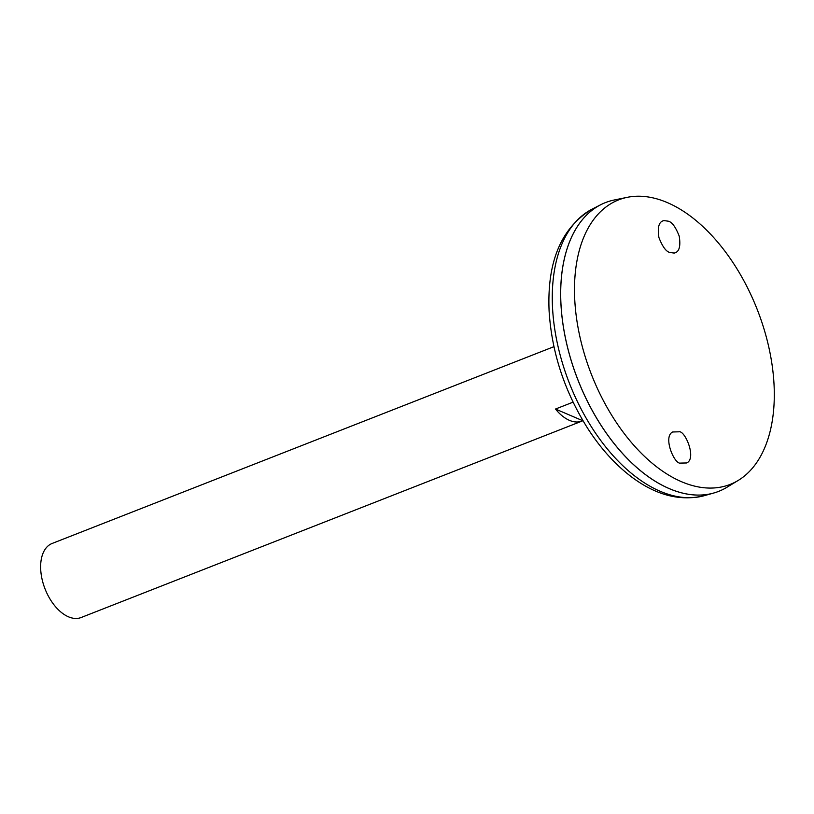 <?xml version="1.0" encoding="UTF-8"?>
<svg xmlns="http://www.w3.org/2000/svg" width="814" height="814" viewBox="0 0 814 814"><rect width="100%" height="100%" fill="white"/><g stroke="black" fill="none" stroke-linecap="round" stroke-linejoin="round"><path stroke-width="1.22" d="M605.453 202.594A155.087 90.364 68.6 0 0 600.6 204.782A155.087 90.364 68.6 0 0 560.917 303.642A155.087 90.364 68.6 0 0 713.654 493.05A155.087 90.364 68.6 0 0 718.701 491.361M562.311 269.983A155.047 90.344 68.6 0 0 560.938 303.653A155.047 90.344 68.6 0 0 641.249 471.265M627.248 197.334L614.234 200A155.087 90.364 68.6 0 0 560.948 303.632A155.087 90.364 68.6 0 0 622.293 453.184A155.087 90.364 68.6 0 0 726.902 487.291L738.257 480.402A152.798 89.031 68.6 0 0 757.285 309.635A152.798 89.031 68.6 0 0 627.248 197.334A152.798 89.031 68.6 0 0 574.735 299.44A152.798 89.031 68.6 0 0 635.185 446.794A152.798 89.031 68.6 0 0 738.257 480.402M668.274 221.184C672.008 222.039 675.651 227.004 679.202 236.091C680.86 246.479 679.181 252.147 674.155 253.073L669.861 252.482C666.127 251.638 662.484 246.662 658.933 237.576C657.274 227.187 658.953 221.53 663.98 220.594L668.274 221.184M680.524 463.095C674.552 464.784 662.576 436.772 672.669 431.98L678.947 431.807C684.971 430.097 696.926 458.363 686.721 462.963L680.524 463.095M553.937 346.693L552.36 347.313A39.764 23.168 -111.4 0 1 553.072 347.008L52.116 543.467A39.764 23.168 68.6 0 0 40.7 569.383A39.764 23.168 68.6 0 0 81.156 617.511L582.112 421.052A39.764 23.168 -111.4 0 1 555.494 409.045L573.066 402.157M553.072 347.008A39.764 23.168 -111.4 0 1 553.795 346.754M582.956 420.696L582.814 420.746A39.764 23.168 -111.4 0 1 582.112 421.052M555.494 409.045L582.814 420.746M552.523 307.458A154.111 89.794 68.6 0 0 704.303 495.675C679.944 501.597 655.382 495.105 630.596 476.2C614.601 463.909 600.274 447.924 587.606 428.235C564.55 391.483 551.719 352.442 549.104 311.09C546.947 261.691 561.243 227.737 591.961 209.218A154.111 89.794 68.6 0 0 552.523 307.458M704.303 495.675L713.654 493.05M591.961 209.218L600.6 204.782"/></g></svg>

